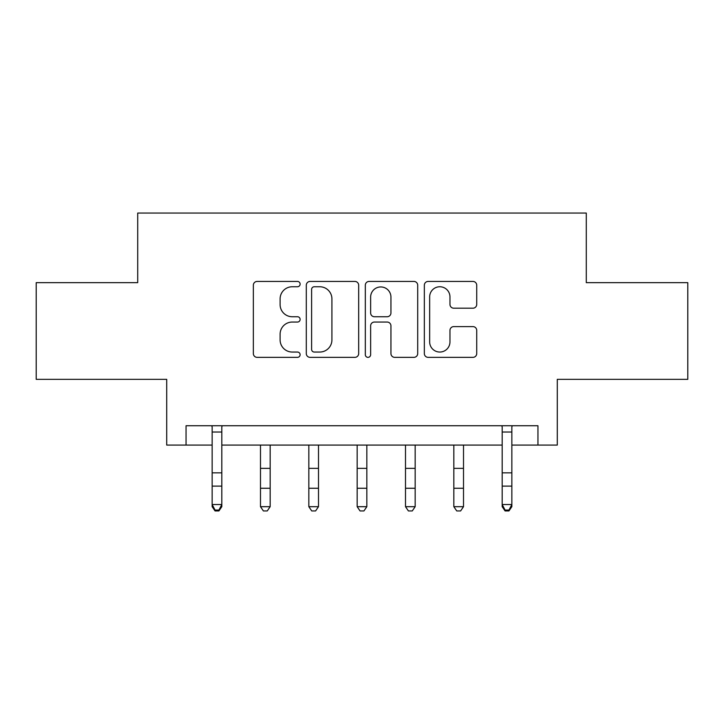<?xml version="1.0" encoding="UTF-8"?>
<svg xmlns="http://www.w3.org/2000/svg" width="724" height="724" viewBox="0 0 724 724"><rect width="100%" height="100%" fill="white"/><g stroke="black" fill="none" stroke-linecap="round" stroke-linejoin="round"><path stroke-width="1.09" d="M300.125 284.098A2.661 2.661 0 0 0 297.474 281.437L257.138 281.437A3.792 3.792 0 0 0 253.346 285.238L253.346 353.556A3.792 3.792 0 0 0 257.138 357.357L297.474 357.357A2.661 2.661 0 0 0 300.125 354.697A2.661 2.661 0 0 0 297.474 352.045L292.252 352.045A12.145 12.145 0 0 1 280.107 339.891L280.107 334.198A12.145 12.145 0 0 1 292.252 322.053L297.474 322.053A2.661 2.661 0 0 0 300.125 319.402A2.661 2.661 0 0 0 297.474 316.741L292.252 316.741A12.145 12.145 0 0 1 280.107 304.596L280.107 298.903A12.145 12.145 0 0 1 292.252 286.758L297.474 286.758A2.661 2.661 0 0 0 300.125 284.098M472.935 308.198A3.792 3.792 0 0 0 476.727 304.406L476.727 285.238A3.792 3.792 0 0 0 472.935 281.437L428.137 281.437A3.792 3.792 0 0 0 424.345 285.238L424.345 353.556A3.792 3.792 0 0 0 428.137 357.357L472.935 357.357A3.792 3.792 0 0 0 476.727 353.556L476.727 330.406A3.792 3.792 0 0 0 472.935 326.605L453.767 326.605A3.792 3.792 0 0 0 449.966 330.406L449.966 341.891A10.154 10.154 0 0 1 439.812 352.045A10.154 10.154 0 0 1 429.658 341.891L429.658 296.903A10.154 10.154 0 0 1 439.812 286.758A10.154 10.154 0 0 1 449.966 296.903L449.966 304.406A3.792 3.792 0 0 0 453.767 308.198L472.935 308.198M186.05 445.079L186.05 425.739L537.95 425.739L537.95 445.079L557.29 445.079L557.29 379.34L687.8 379.34L687.8 282.659L586.286 282.659L586.286 213.055L137.714 213.055L137.714 282.659L36.2 282.659L36.2 379.34L166.71 379.34L166.71 445.079L212.15 445.079M358.679 285.238A3.792 3.792 0 0 0 354.887 281.437L310.089 281.437A3.792 3.792 0 0 0 306.297 285.238L306.297 353.556A3.792 3.792 0 0 0 310.089 357.357L354.887 357.357A3.792 3.792 0 0 0 358.679 353.556L358.679 285.238M369.113 281.437L413.911 281.437A3.792 3.792 0 0 1 417.703 285.238L417.703 353.556A3.792 3.792 0 0 1 413.911 357.357L394.743 357.357A3.792 3.792 0 0 1 390.942 353.556L390.942 325.854A3.792 3.792 0 0 0 387.15 322.053L374.435 322.053A3.792 3.792 0 0 0 370.634 325.854L370.634 354.697A2.661 2.661 0 0 1 367.982 357.357A2.661 2.661 0 0 1 365.321 354.697L365.321 285.238A3.792 3.792 0 0 1 369.113 281.437M221.816 445.079L502.185 445.079M511.85 445.079L537.95 445.079M314.27 286.758A2.661 2.661 0 0 0 311.61 289.41L311.61 349.384A2.661 2.661 0 0 0 314.27 352.045L319.773 352.045A12.145 12.145 0 0 0 331.918 339.891L331.918 298.903A12.145 12.145 0 0 0 319.773 286.758L314.27 286.758M390.942 297.093A10.154 10.154 0 0 0 380.788 286.948A10.154 10.154 0 0 0 370.634 297.093L370.634 312.949A3.792 3.792 0 0 0 374.435 316.741L387.15 316.741A3.792 3.792 0 0 0 390.942 312.949L390.942 297.093M222.277 425.739L221.816 426.879L221.816 506.691L218.919 510.945L218.919 510.085L215.055 510.085L215.055 510.945L218.919 510.945M211.689 425.739L212.15 426.879L212.15 504.538L221.816 504.538L218.919 510.085M215.055 510.945L212.15 506.691L212.15 504.538L215.055 510.085M260.486 506.691L270.161 506.691L267.256 510.945L263.391 510.945L260.486 506.691L260.486 445.079M270.161 506.691L270.161 445.079M308.831 506.691L318.497 506.691L315.592 510.945L311.727 510.945L308.831 506.691L308.831 445.079M318.497 506.691L318.497 445.079M357.167 506.691L366.833 506.691L363.937 510.945L360.063 510.945L357.167 506.691L357.167 445.079M366.833 506.691L366.833 445.079M405.503 506.691L415.169 506.691L412.273 510.945L408.408 510.945L405.503 506.691L405.503 445.079M415.169 506.691L415.169 445.079M453.839 506.691L463.514 506.691L460.609 510.945L456.744 510.945L453.839 506.691L453.839 445.079M463.514 506.691L463.514 445.079M512.311 425.739L511.85 426.879L511.85 506.691L508.945 510.945L508.945 510.085L505.081 510.085L505.081 510.945L508.945 510.945M501.723 425.739L502.185 426.879L502.185 504.538L511.85 504.538L508.945 510.085M505.081 510.945L502.185 506.691L502.185 504.538L505.081 510.085M221.816 472.844L212.15 472.844M221.816 486.112L212.15 486.112M221.816 432.02L212.15 432.02M260.486 488.257L270.161 488.257M260.486 468.356L270.161 468.356M308.831 488.257L318.497 488.257M308.831 468.356L318.497 468.356M357.167 488.257L366.833 488.257M357.167 468.356L366.833 468.356M405.503 488.257L415.169 488.257M405.503 468.356L415.169 468.356M453.839 488.257L463.514 488.257M453.839 468.356L463.514 468.356M511.85 472.844L502.185 472.844M511.85 486.112L502.185 486.112M511.85 432.02L502.185 432.02"/></g></svg>
